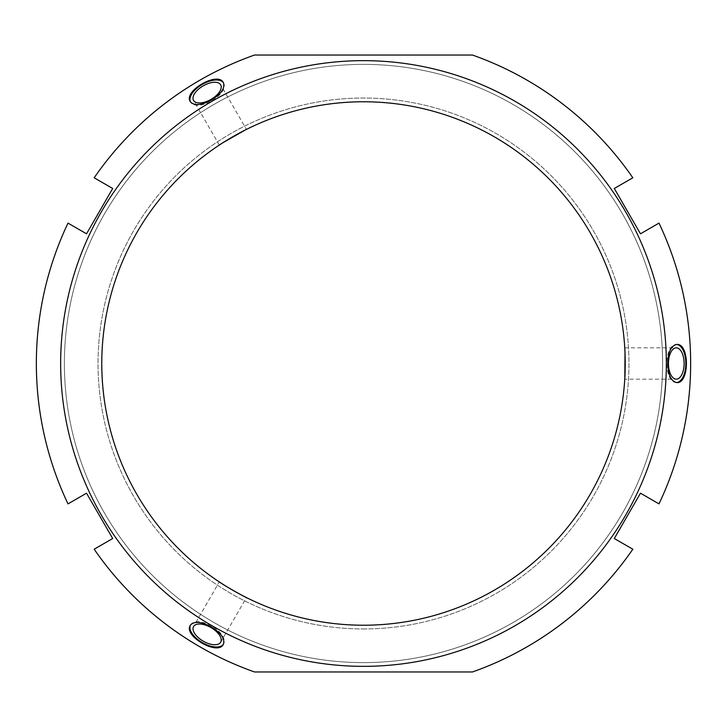 <?xml version="1.0" encoding="UTF-8"?>
<svg xmlns="http://www.w3.org/2000/svg" width="727" height="727" viewBox="0 0 727 727"><rect width="100%" height="100%" fill="white"/><g stroke="black" fill="none" stroke-linecap="round" stroke-linejoin="round"><path stroke-width="0.55" stroke-dasharray="3.63 2.73" d="M112.694 538.525L86.522 493.197L68.002 503.884A327.15 327.15 0 0 1 68.002 223.116L86.522 233.803L112.694 188.475L94.174 177.788A327.15 327.15 0 0 1 254.495 55.043L472.505 55.043A327.15 327.15 0 0 1 632.826 177.788L614.306 188.475L640.478 233.803L658.998 223.116A327.15 327.15 0 0 1 658.998 503.884L640.478 493.197L614.306 538.525L632.826 549.212A327.15 327.15 0 0 1 472.505 671.957L254.495 671.957A327.15 327.15 0 0 1 94.174 549.212L112.694 538.525M363.5 662.606A299.106 299.106 0 0 0 622.539 213.947A299.106 299.106 0 0 0 104.461 213.947A299.106 299.106 0 0 0 363.5 662.606A299.106 299.106 0 0 0 622.539 213.947A299.106 299.106 0 0 0 104.461 213.947A299.106 299.106 0 0 0 363.5 662.606M220.435 582.654L219.318 581.918L193.546 626.547M219.318 581.918L220.535 582.718M222.171 583.781L232.313 589.97M233.358 590.569L242.255 595.44M243.781 596.231L246.435 597.576L220.672 642.214M190.465 625.084A19.066 9.533 30 0 1 190.592 624.847A19.066 9.533 30 0 1 211.875 626.12A19.066 9.533 30 0 1 223.625 643.913A19.066 9.533 30 0 1 223.48 644.14M223.425 142.419L220.435 144.346M245.235 130.024L246.435 129.424L220.672 84.786M246.435 129.424L245.372 129.951M223.48 82.86A19.066 9.533 150 0 1 223.625 83.087A19.066 9.533 150 0 1 211.875 100.88A19.066 9.533 150 0 1 190.592 102.153A19.066 9.533 150 0 1 190.465 101.916M625.002 352.731L624.829 349.178M624.829 377.822L624.747 379.158L676.283 379.158M624.747 379.158L624.82 377.967M676.546 382.556A19.066 9.533 -90 0 1 676.283 382.566A19.066 9.533 -90 0 1 666.75 363.5A19.066 9.533 -90 0 1 676.283 344.434A19.066 9.533 -90 0 1 676.546 344.444M363.5 628.955A265.455 265.455 0 0 0 593.396 230.768A265.455 265.455 0 0 0 133.604 230.768A265.455 265.455 0 0 0 363.5 628.955A265.455 265.455 0 0 0 593.396 230.768A265.455 265.455 0 0 0 133.604 230.768A265.455 265.455 0 0 0 363.5 628.955M363.5 625.22A261.72 261.72 0 0 0 590.16 232.64A261.72 261.72 0 0 0 136.84 232.64A261.72 261.72 0 0 0 363.5 625.22M223.353 644.376L223.625 643.913M190.329 625.302L190.592 624.847M219.318 145.082L193.546 100.453M190.329 101.698L190.592 102.153M223.353 82.624L223.625 83.087M624.747 347.842L676.283 347.842M676.819 344.434L676.283 344.434M676.819 382.566L676.283 382.566"/><path stroke-width="1.09" d="M86.522 493.197L112.694 538.525L94.174 549.212A327.15 327.15 0 0 0 254.495 671.957L472.505 671.957A327.15 327.15 0 0 0 632.826 549.212L614.306 538.525L640.478 493.197L658.998 503.884A327.15 327.15 0 0 0 658.998 223.116L640.478 233.803L614.306 188.475L632.826 177.788A327.15 327.15 0 0 0 472.505 55.043L254.495 55.043A327.15 327.15 0 0 0 94.174 177.788L112.694 188.475L86.522 233.803L68.002 223.116A327.15 327.15 0 0 0 68.002 503.884L86.522 493.197M363.5 666.35A302.85 302.85 0 0 0 625.774 212.075A302.85 302.85 0 0 0 101.226 212.075A302.85 302.85 0 0 0 363.5 666.35M676.528 382.556C671.039 381.166 668.104 374.814 667.713 363.5C668.14 351.913 671.175 345.561 676.819 344.434C689.596 343.289 689.596 383.711 676.819 382.566L676.528 382.556M223.489 82.878C225.025 88.331 220.99 94.056 211.393 100.044C201.143 105.47 194.127 106.015 190.329 101.698C182.95 91.202 217.955 70.992 223.353 82.624L223.489 82.878M190.483 625.056C194.436 621.003 201.406 621.64 211.393 626.956C221.217 633.117 225.206 638.924 223.353 644.376C217.955 656.008 182.95 635.807 190.329 625.302L190.483 625.056M246.435 597.576C248.171 598.839 224.643 585.907 220.435 582.654M193.546 626.547A15.658 7.833 -150 0 0 203.196 641.159A15.658 7.833 -150 0 0 220.672 642.214A15.658 7.833 -150 0 0 211.021 627.601A15.658 7.833 -150 0 0 193.546 626.547M220.535 582.718L222.171 583.781M232.313 589.97L233.013 590.369M242.255 595.44L243.781 596.231M223.48 644.14A19.066 9.533 30 0 1 202.342 642.641A19.066 9.533 30 0 1 190.465 625.084M220.435 144.346C223.453 142.056 241.746 131.487 245.235 130.024M220.672 84.786A15.658 7.833 -30 0 0 203.196 85.841A15.658 7.833 -30 0 0 193.546 100.453A15.658 7.833 -30 0 0 211.021 99.399A15.658 7.833 -30 0 0 220.672 84.786M245.372 129.951L223.425 142.419M190.465 101.916A19.066 9.533 150 0 1 202.342 84.359A19.066 9.533 150 0 1 223.48 82.86M624.829 349.178C625.302 352.931 625.302 374.069 624.829 377.822M676.283 379.158A15.658 7.833 -90 0 1 668.458 363.5A15.658 7.833 -90 0 1 676.283 347.842A15.658 7.833 -90 0 1 684.116 363.5A15.658 7.833 -90 0 1 676.283 379.158M624.82 377.967L625.002 352.731M676.546 344.444A19.066 9.533 -90 0 1 685.815 363.5A19.066 9.533 -90 0 1 676.546 382.556M363.5 625.22A261.72 261.72 0 0 0 590.16 232.64A261.72 261.72 0 0 0 136.84 232.64A261.72 261.72 0 0 0 363.5 625.22"/></g></svg>
